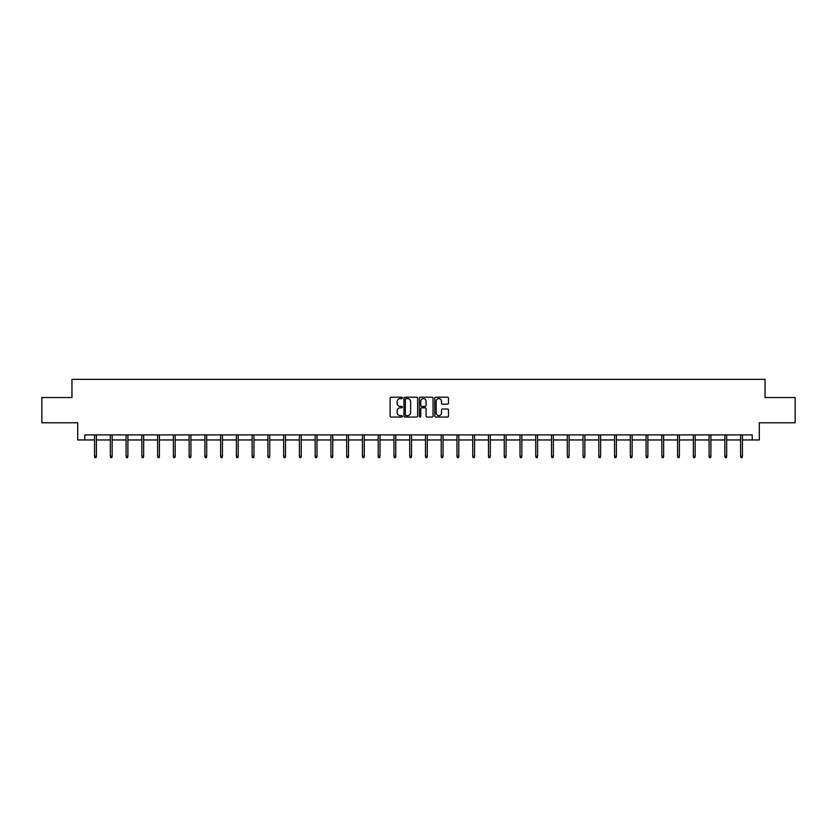 <?xml version="1.0" encoding="UTF-8"?>
<svg xmlns="http://www.w3.org/2000/svg" width="837" height="837" viewBox="0 0 837 837"><rect width="100%" height="100%" fill="white"/><g stroke="black" fill="none" stroke-linecap="round" stroke-linejoin="round"><path stroke-width="1.26" d="M402.335 397.91A0.691 0.691 0 0 0 401.645 397.209L391.109 397.209A0.994 0.994 0 0 0 390.115 398.203L390.115 416.052A0.994 0.994 0 0 0 391.109 417.046L401.645 417.046A0.691 0.691 0 0 0 402.335 416.345A0.691 0.691 0 0 0 401.645 415.654L400.285 415.654A3.17 3.17 0 0 1 397.115 412.484L397.115 410.998A3.17 3.17 0 0 1 400.285 407.818L401.645 407.818A0.691 0.691 0 0 0 402.335 407.127A0.691 0.691 0 0 0 401.645 406.437L400.285 406.437A3.17 3.17 0 0 1 397.115 403.256L397.115 401.77A3.17 3.17 0 0 1 400.285 398.6L401.645 398.6A0.691 0.691 0 0 0 402.335 397.91M447.471 404.198A0.994 0.994 0 0 0 448.465 403.214L448.465 398.203A0.994 0.994 0 0 0 447.471 397.209L435.774 397.209A0.994 0.994 0 0 0 434.78 398.203L434.78 416.052A0.994 0.994 0 0 0 435.774 417.046L447.471 417.046A0.994 0.994 0 0 0 448.465 416.052L448.465 410.004A0.994 0.994 0 0 0 447.471 409.011L442.47 409.011A0.994 0.994 0 0 0 441.476 410.004L441.476 412.997A2.647 2.647 0 0 1 438.829 415.654A2.647 2.647 0 0 1 436.171 412.997L436.171 401.247A2.647 2.647 0 0 1 438.829 398.6A2.647 2.647 0 0 1 441.476 401.247L441.476 403.214A0.994 0.994 0 0 0 442.47 404.198L447.471 404.198M84.778 439.959L84.778 434.905L752.222 434.905L752.222 439.959L759.295 439.959L759.295 422.779L795.15 422.779L795.15 397.533L765.049 397.533L765.049 379.349L71.951 379.349L71.951 397.533L41.85 397.533L41.85 422.779L77.705 422.779L77.705 439.959L94.571 439.959M417.632 398.203A0.994 0.994 0 0 0 416.638 397.209L404.941 397.209A0.994 0.994 0 0 0 403.947 398.203L403.947 416.052A0.994 0.994 0 0 0 404.941 417.046L416.638 417.046A0.994 0.994 0 0 0 417.632 416.052L417.632 398.203M420.362 397.209L432.059 397.209A0.994 0.994 0 0 1 433.053 398.203L433.053 416.052A0.994 0.994 0 0 1 432.059 417.046L427.048 417.046A0.994 0.994 0 0 1 426.064 416.052L426.064 408.812A0.994 0.994 0 0 0 425.07 407.818L421.743 407.818A0.994 0.994 0 0 0 420.76 408.812L420.76 416.345A0.691 0.691 0 0 1 420.059 417.046A0.691 0.691 0 0 1 419.368 416.345L419.368 398.203A0.994 0.994 0 0 1 420.362 397.209M96.391 439.959L110.327 439.959M112.148 439.959L126.084 439.959M127.904 439.959L141.851 439.959M143.661 439.959L157.607 439.959M159.417 439.959L173.364 439.959M175.174 439.959L189.12 439.959M190.93 439.959L204.877 439.959M206.687 439.959L220.633 439.959M222.443 439.959L236.39 439.959M238.2 439.959L252.146 439.959M253.967 439.959L267.903 439.959M269.723 439.959L283.659 439.959M285.48 439.959L299.416 439.959M301.236 439.959L315.172 439.959M316.993 439.959L330.929 439.959M332.749 439.959L346.685 439.959M348.506 439.959L362.442 439.959M364.262 439.959L378.198 439.959M380.019 439.959L393.955 439.959M395.775 439.959L409.712 439.959M411.532 439.959L425.468 439.959M427.288 439.959L441.225 439.959M443.045 439.959L456.981 439.959M458.802 439.959L472.738 439.959M474.558 439.959L488.494 439.959M490.315 439.959L504.251 439.959M506.071 439.959L520.007 439.959M521.828 439.959L535.764 439.959M537.584 439.959L551.52 439.959M553.341 439.959L567.277 439.959M569.097 439.959L583.033 439.959M584.854 439.959L598.8 439.959M600.61 439.959L614.557 439.959M616.367 439.959L630.313 439.959M632.123 439.959L646.07 439.959M647.88 439.959L661.826 439.959M663.636 439.959L677.583 439.959M679.393 439.959L693.339 439.959M695.149 439.959L709.096 439.959M710.916 439.959L724.852 439.959M726.673 439.959L740.609 439.959M742.429 439.959L752.222 439.959M406.029 398.6A0.691 0.691 0 0 0 405.338 399.291L405.338 414.964A0.691 0.691 0 0 0 406.029 415.654L407.473 415.654A3.17 3.17 0 0 0 410.643 412.484L410.643 401.77A3.17 3.17 0 0 0 407.473 398.6L406.029 398.6M426.064 401.3A2.647 2.647 0 0 0 423.407 398.653A2.647 2.647 0 0 0 420.76 401.3L420.76 405.443A0.994 0.994 0 0 0 421.743 406.437L425.07 406.437A0.994 0.994 0 0 0 426.064 405.443L426.064 401.3M94.571 456.332L94.979 457.651L95.993 457.651L96.391 456.332L94.571 456.332L94.571 434.905M96.391 456.332L96.391 434.905M110.327 456.332L110.735 457.651L111.75 457.651L112.148 456.332L110.327 456.332L110.327 434.905M112.148 456.332L112.148 434.905M126.084 456.332L126.492 457.651L127.506 457.651L127.904 456.332L126.084 456.332L126.084 434.905M127.904 456.332L127.904 434.905M141.851 456.332L142.248 457.651L143.263 457.651L143.661 456.332L141.851 456.332L141.851 434.905M143.661 456.332L143.661 434.905M157.607 456.332L158.005 457.651L159.02 457.651L159.417 456.332L157.607 456.332L157.607 434.905M159.417 456.332L159.417 434.905M173.364 456.332L173.761 457.651L174.776 457.651L175.174 456.332L173.364 456.332L173.364 434.905M175.174 456.332L175.174 434.905M189.12 456.332L189.518 457.651L190.533 457.651L190.93 456.332L189.12 456.332L189.12 434.905M190.93 456.332L190.93 434.905M204.877 456.332L205.274 457.651L206.289 457.651L206.687 456.332L204.877 456.332L204.877 434.905M206.687 456.332L206.687 434.905M220.633 456.332L221.031 457.651L222.046 457.651L222.443 456.332L220.633 456.332L220.633 434.905M222.443 456.332L222.443 434.905M236.39 456.332L236.787 457.651L237.802 457.651L238.2 456.332L236.39 456.332L236.39 434.905M238.2 456.332L238.2 434.905M252.146 456.332L252.544 457.651L253.559 457.651L253.967 456.332L252.146 456.332L252.146 434.905M253.967 456.332L253.967 434.905M267.903 456.332L268.3 457.651L269.315 457.651L269.723 456.332L267.903 456.332L267.903 434.905M269.723 456.332L269.723 434.905M283.659 456.332L284.057 457.651L285.072 457.651L285.48 456.332L283.659 456.332L283.659 434.905M285.48 456.332L285.48 434.905M299.416 456.332L299.813 457.651L300.828 457.651L301.236 456.332L299.416 456.332L299.416 434.905M301.236 456.332L301.236 434.905M315.172 456.332L315.58 457.651L316.585 457.651L316.993 456.332L315.172 456.332L315.172 434.905M316.993 456.332L316.993 434.905M330.929 456.332L331.337 457.651L332.341 457.651L332.749 456.332L330.929 456.332L330.929 434.905M332.749 456.332L332.749 434.905M346.685 456.332L347.093 457.651L348.098 457.651L348.506 456.332L346.685 456.332L346.685 434.905M348.506 456.332L348.506 434.905M362.442 456.332L362.85 457.651L363.854 457.651L364.262 456.332L362.442 456.332L362.442 434.905M364.262 456.332L364.262 434.905M378.198 456.332L378.606 457.651L379.611 457.651L380.019 456.332L378.198 456.332L378.198 434.905M380.019 456.332L380.019 434.905M393.955 456.332L394.363 457.651L395.367 457.651L395.775 456.332L393.955 456.332L393.955 434.905M395.775 456.332L395.775 434.905M409.712 456.332L410.12 457.651L411.124 457.651L411.532 456.332L409.712 456.332L409.712 434.905M411.532 456.332L411.532 434.905M425.468 456.332L425.876 457.651L426.88 457.651L427.288 456.332L425.468 456.332L425.468 434.905M427.288 456.332L427.288 434.905M441.225 456.332L441.633 457.651L442.637 457.651L443.045 456.332L441.225 456.332L441.225 434.905M443.045 456.332L443.045 434.905M456.981 456.332L457.389 457.651L458.394 457.651L458.802 456.332L456.981 456.332L456.981 434.905M458.802 456.332L458.802 434.905M472.738 456.332L473.146 457.651L474.15 457.651L474.558 456.332L472.738 456.332L472.738 434.905M474.558 456.332L474.558 434.905M488.494 456.332L488.902 457.651L489.907 457.651L490.315 456.332L488.494 456.332L488.494 434.905M490.315 456.332L490.315 434.905M504.251 456.332L504.659 457.651L505.663 457.651L506.071 456.332L504.251 456.332L504.251 434.905M506.071 456.332L506.071 434.905M520.007 456.332L520.415 457.651L521.42 457.651L521.828 456.332L520.007 456.332L520.007 434.905M521.828 456.332L521.828 434.905M535.764 456.332L536.172 457.651L537.187 457.651L537.584 456.332L535.764 456.332L535.764 434.905M537.584 456.332L537.584 434.905M551.52 456.332L551.928 457.651L552.943 457.651L553.341 456.332L551.52 456.332L551.52 434.905M553.341 456.332L553.341 434.905M567.277 456.332L567.685 457.651L568.7 457.651L569.097 456.332L567.277 456.332L567.277 434.905M569.097 456.332L569.097 434.905M583.033 456.332L583.441 457.651L584.456 457.651L584.854 456.332L583.033 456.332L583.033 434.905M584.854 456.332L584.854 434.905M598.8 456.332L599.198 457.651L600.213 457.651L600.61 456.332L598.8 456.332L598.8 434.905M600.61 456.332L600.61 434.905M614.557 456.332L614.954 457.651L615.969 457.651L616.367 456.332L614.557 456.332L614.557 434.905M616.367 456.332L616.367 434.905M630.313 456.332L630.711 457.651L631.726 457.651L632.123 456.332L630.313 456.332L630.313 434.905M632.123 456.332L632.123 434.905M646.07 456.332L646.467 457.651L647.482 457.651L647.88 456.332L646.07 456.332L646.07 434.905M647.88 456.332L647.88 434.905M661.826 456.332L662.224 457.651L663.239 457.651L663.636 456.332L661.826 456.332L661.826 434.905M663.636 456.332L663.636 434.905M677.583 456.332L677.98 457.651L678.995 457.651L679.393 456.332L677.583 456.332L677.583 434.905M679.393 456.332L679.393 434.905M693.339 456.332L693.737 457.651L694.752 457.651L695.149 456.332L693.339 456.332L693.339 434.905M695.149 456.332L695.149 434.905M709.096 456.332L709.494 457.651L710.508 457.651L710.916 456.332L709.096 456.332L709.096 434.905M710.916 456.332L710.916 434.905M724.852 456.332L725.25 457.651L726.265 457.651L726.673 456.332L724.852 456.332L724.852 434.905M726.673 456.332L726.673 434.905M740.609 456.332L741.007 457.651L742.021 457.651L742.429 456.332L740.609 456.332L740.609 434.905M742.429 456.332L742.429 434.905"/></g></svg>

